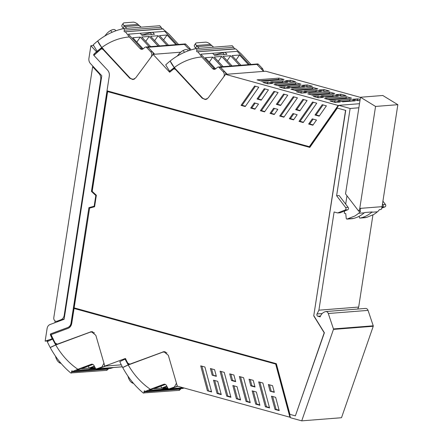 <?xml version="1.0" encoding="UTF-8"?>
<svg xmlns="http://www.w3.org/2000/svg" width="443" height="443" viewBox="0 0 443 443"><rect width="100%" height="100%" fill="white"/><g stroke="black" fill="none" stroke-linecap="round" stroke-linejoin="round"><path stroke-width="0.66" d="M52.911 338.546L45.147 341.143L47.108 328.473A5.305 4.28 -94.5 0 1 49.959 324.558L64.097 319.303L101.796 75.781L90.378 63.476A5.305 4.28 -94.5 0 1 88.921 58.376A5.305 4.28 -94.5 0 0 88.921 58.376L90.881 45.701L93.501 45.496M55.142 320.998L54.877 322.731M96.746 52.639A0.908 0.736 -94.5 0 0 96.657 51.748L96.48 51.765A0.908 0.736 -94.5 0 0 96.358 51.604L90.881 45.701M51.925 338.624A0.908 0.736 -94.5 0 0 52.086 338.541L52.601 337.898M52.108 338.607L52.263 338.524A78.245 63.166 -94.5 0 1 50.613 334.869A0.759 0.609 -94.5 0 1 50.962 333.812L50.784 333.823A0.759 0.609 -94.5 0 0 50.436 334.886A78.245 63.166 -94.5 0 0 52.086 338.541M50.784 333.823L67.79 327.51A6.064 4.895 -94.5 0 0 71.052 323.03L88.91 207.662L94.154 206.239L95.815 195.496L91.43 191.415L95.815 195.496M338.701 105.417L338.175 105.456L309.347 146.672L107.001 90.815L109.288 76.041L91.43 191.415M109.288 76.041A6.064 4.895 -94.5 0 0 107.621 70.204L93.899 55.414L107.621 70.204C109.022 71.816 109.576 73.759 109.288 76.041M96.48 51.765A78.245 63.166 -94.5 0 0 96.358 51.875A78.245 63.166 -94.5 0 0 93.883 54.245A0.759 0.609 -94.5 0 0 93.883 55.403L100.843 49.206L101.674 48.88L103.031 49.455L129.71 78.206L132.883 79.552L135.68 77.907L153.073 54.362L169.675 72.253L173.335 69.213L174.16 68.886L175.522 69.462L202.196 98.213L205.369 99.559L208.171 97.914L225.559 74.369L265.689 71.218L360.475 97.382M45.147 341.143L48.691 340.861M50.962 333.812L67.967 327.493A6.064 4.895 -94.5 0 0 71.229 323.019L71.052 323.03M88.91 207.662L71.229 323.019M94.154 206.239L95.998 195.485M89.093 207.645L94.331 206.222M107.173 90.859L91.607 191.398M93.999 55.309A0.759 0.609 85.5 0 1 94.06 54.234A78.245 63.166 -94.5 0 1 96.535 51.859A78.245 63.166 -94.5 0 1 96.657 51.748M382.918 201.161L385.416 204.422A1.517 1.224 85.5 0 1 384.939 206.892L381.705 208.149M372.94 214.916L358.675 307.06L357.7 309.048M320.494 316.036L317.875 316.241L320.162 316.872A9.093 7.343 85.5 0 1 324.797 311.889A3.046 2.459 85.5 0 1 325.766 311.551L365.541 308.428A3.046 2.459 85.5 0 1 368.05 310.382L373.239 325.804A0.604 0.487 85.5 0 1 373.239 326.275L341.503 417.727L301.733 420.85L290.492 417.749L276.139 364.179L74.064 308.461L275.867 364.102M309.524 146.655L338.757 105.334L359.495 103.706M301.733 420.85L333.463 329.398L373.239 326.275M325.766 311.551A3.046 2.459 85.5 0 1 328.274 313.506L333.463 328.927A0.604 0.487 85.5 0 1 333.463 329.398M317.875 316.241A1.517 1.224 85.5 0 1 317.05 313.949L318.899 310.183L358.675 307.06M338.757 105.334L350.125 108.474L336.619 195.734L345.645 207.546A1.517 1.224 85.5 0 1 345.169 210.015L337.632 212.95L334.105 211.975L318.899 310.183M345.551 110.357L337.328 108.086L309.818 147.414L107.632 91.607L92.188 191.376L96.358 195.252L94.581 206.748L89.597 208.099L74.153 307.868L276.338 363.681L289.916 414.355L295.376 415.861L324.204 332.776L313.738 315.865L345.551 110.357L337.328 108.086M345.734 110.34L313.738 315.865M295.376 415.861L324.387 332.765L313.915 315.848M107.632 91.607L309.851 147.364M275.684 364.118L289.916 417.217L177.3 386.13L168.323 355.303L163.877 351.659L129.904 364.14L127.822 363.21L125.363 358.487L104.808 366.117L95.832 335.296L91.385 331.652L57.413 344.128L55.331 343.198A78.245 63.166 85.5 0 1 52.329 337.322A78.245 63.166 85.5 0 1 51.144 334.648L68.023 328.379A6.972 5.626 -94.5 0 0 71.777 323.229L74.064 308.461M350.125 108.474L358.863 107.787M336.619 195.734L339.116 195.535L348.137 207.352A1.517 1.224 85.5 0 1 347.666 209.816L340.13 212.751L337.632 212.95M382.475 204.04L382.918 204.622A1.517 1.224 85.5 0 1 382.447 207.086L381.949 207.28M58.16 344.067L57.009 344.217L57.967 344.145M211.599 391.95L207.407 390.792L200.729 365.857L204.915 367.014L211.599 391.95M265.374 406.796L258.69 381.855L262.882 383.012L269.565 407.953L265.374 406.796L266.442 406.713L259.869 382.182M255.716 404.132L252.156 390.853L256.347 392.005L259.908 405.284L255.716 404.132L256.785 404.044L253.335 391.175M246.053 401.463L239.37 376.522L243.561 377.68L250.245 402.621L246.053 401.463L247.122 401.38L240.549 376.849M236.396 398.794L232.835 385.515L237.027 386.673L240.582 399.951L236.396 398.794L237.465 398.711L234.015 385.842M226.727 396.131L220.049 371.19L224.241 372.347L230.919 397.288L226.727 396.131L227.802 396.042L221.229 371.516M217.07 393.462L213.515 380.183L217.707 381.34L221.262 394.619L217.07 393.462L218.144 393.378L214.694 380.509M250.816 385.847L249.032 379.191L253.224 380.349L255.007 387.005L250.816 385.847L251.884 385.764L250.212 379.518M231.495 380.515L229.712 373.859L233.904 375.016L235.687 381.672L231.495 380.515L232.564 380.432L230.892 374.18M216.367 376.34L212.175 375.182L210.392 368.521L214.584 369.678L216.367 376.34M272.545 385.681L268.325 384.518L270.108 391.175L274.328 392.337L272.545 385.681M271.465 396.18L275.02 409.459L279.212 410.617L275.657 397.338L271.465 396.18M91.629 331.912L92.244 331.691M289.916 417.217L290.342 417.184M164.73 351.698A5.305 4.28 -94.5 0 0 164.63 351.736L164.115 351.925M164.63 351.736L162.93 351.869M104.808 366.117L121.293 364.827M207.407 390.792L211.488 391.54M208.476 390.709L201.908 366.184M266.442 406.713L269.455 407.543M256.785 404.044L259.797 404.874M247.122 401.38L250.134 402.211M237.465 398.711L240.477 399.542M227.802 396.042L230.814 396.878M218.144 393.378L221.151 394.209M251.884 385.764L254.897 386.595M232.564 380.432L235.576 381.262M212.175 375.182L216.256 375.93M213.244 375.099L211.571 368.847M274.223 391.928L270.108 391.175M269.505 384.84L271.182 391.091M272.644 396.507L276.094 409.376L275.02 409.459M279.107 410.207L276.094 409.376M309.347 146.672L309.873 146.627M338.175 105.456L225.559 74.369M279.079 78.123L257.051 79.851L262.051 81.235L284.079 79.502L279.079 78.123L278.359 79.402L279.91 79.834M268.026 82.088L262.909 82.487L267.71 83.81L272.827 83.411L268.026 82.088L267.157 83.323L268.657 83.738M283.005 80.908L287.806 82.237L275.38 83.212L270.579 81.883L283.005 80.908L282.141 82.149L283.642 82.564M337.81 100.445L342.81 101.824L355.242 100.849L350.236 99.47L337.81 100.445M335.257 100.644L340.257 102.023L335.141 102.427L330.14 101.048L335.257 100.644L334.543 101.923L333.59 102.001M359.998 100.478L357.794 100.65L352.789 99.265L357.905 98.867L357.191 100.146L358.741 100.572M360.153 99.487L357.905 98.867M313.284 96.391L318.284 97.776L323.401 97.371L318.401 95.993L313.284 96.391M296.422 91.74L301.423 93.119L306.545 92.72L301.539 91.336L296.422 91.74M279.566 87.088L284.567 88.467L289.683 88.063L284.683 86.684L279.566 87.088M325.954 97.172L320.954 95.793L333.38 94.813L338.38 96.197L325.954 97.172M309.092 92.515L304.092 91.136L316.524 90.162L321.524 91.54L309.092 92.515M292.236 87.864L287.236 86.485L299.667 85.51L304.668 86.889L292.236 87.864M340.933 95.993L335.932 94.614L341.049 94.215L346.049 95.594L340.933 95.993M324.077 91.341L319.076 89.962L324.193 89.558L329.193 90.942L324.077 91.341M307.22 86.69L302.215 85.305L307.331 84.906L312.337 86.285L307.22 86.69M296.029 82.802L274.007 84.535L279.007 85.914L301.035 84.187L296.029 82.802L295.315 84.081L277.456 85.488M312.891 87.459L290.863 89.187L295.863 90.566L317.891 88.838L312.891 87.459L312.171 88.738L294.318 90.139M346.603 96.762L324.581 98.496L329.581 99.874L351.609 98.147L346.603 96.762L345.889 98.041L328.03 99.448M290.359 82.033L285.558 80.709L290.674 80.305L295.475 81.634L290.359 82.033M334.747 93.49L312.725 95.223L307.724 93.838L329.747 92.111L334.747 93.49M316.485 120.042L312.265 118.879L308.649 124.046L312.869 125.214L316.485 120.042M297.164 114.709L293.548 119.876L289.357 118.718L292.973 113.552L297.164 114.709M297.425 97.853L283.885 117.212L279.694 116.055L293.233 96.696L297.425 97.853M287.767 95.184L280.557 105.495L276.366 104.338L283.575 94.032L287.767 95.184M277.839 109.377L274.223 114.543L270.036 113.386L273.647 108.219L277.839 109.377M299.878 110.828L295.686 109.67L302.896 99.365L307.088 100.522L299.878 110.828M303.206 122.545L299.014 121.388L312.553 102.028L316.745 103.186L303.206 122.545M273.912 91.363L260.373 110.722L264.56 111.874L278.099 92.521L273.912 91.363M258.518 104.044L254.902 109.211L250.71 108.053L254.326 102.887L258.518 104.044M254.587 86.031L241.047 105.384L245.239 106.541L258.778 87.188L254.587 86.031M326.391 105.849L322.205 104.692L314.995 114.997L319.187 116.155L326.391 105.849M268.441 89.851L264.249 88.694L257.045 99.005L261.237 100.162L268.441 89.851M266.21 83.4L267.157 83.323M273.879 82.797L282.141 82.149M350.236 99.47L349.521 100.749L341.26 101.397M349.521 100.749L351.072 101.176M334.543 101.923L336.093 102.35M356.244 100.223L357.191 100.146M316.734 97.344L317.681 97.272L318.401 95.993M317.681 97.272L319.231 97.698M299.878 92.692L300.825 92.615L301.539 91.336M300.825 92.615L302.375 93.047M283.016 88.041L283.969 87.963L284.683 86.684M283.969 87.963L285.519 88.39M324.403 96.746L332.665 96.092L333.38 94.813M332.665 96.092L334.216 96.524M307.547 92.089L315.809 91.441L316.524 90.162M315.809 91.441L317.354 91.867M290.686 87.437L298.947 86.789L299.667 85.51M298.947 86.789L300.498 87.216M339.382 95.566L340.335 95.494L341.049 94.215M340.335 95.494L341.885 95.921M322.526 90.915L323.479 90.837L324.193 89.558M323.479 90.837L325.024 91.269M305.67 86.258L306.617 86.186L307.331 84.906M306.617 86.186L308.167 86.612M347.439 98.473L345.889 98.041M288.858 81.623L291.311 81.961M290.674 80.305L289.811 81.545M330.583 93.816L329.033 93.39L311.174 94.791M329.033 93.39L329.747 92.111M206.211 99.387L205.441 99.171M180.738 52.185L153.073 54.362M133.72 79.38L132.95 79.159M308.649 124.046L309.718 123.962L313.09 124.893M313.112 119.112L309.718 123.962M293.82 113.785L290.425 118.635L293.77 119.56M290.425 118.635L289.357 118.718M294.08 96.928L280.762 115.972L284.107 116.891M280.762 115.972L279.694 116.055M284.423 94.265L277.434 104.255L280.779 105.174M277.434 104.255L276.366 104.338M274.494 108.452L271.105 113.303L274.45 114.228M271.105 113.303L270.036 113.386M303.743 99.597L296.755 109.587L300.099 110.506M296.755 109.587L295.686 109.67M313.4 102.261L300.083 121.304L303.427 122.224M300.083 121.304L299.014 121.388M274.76 91.596L261.442 110.634L260.373 110.722M261.442 110.634L264.787 111.558M255.174 103.119L251.785 107.97L255.124 108.895M251.785 107.97L250.71 108.053M255.434 86.263L242.122 105.301L241.047 105.384M242.122 105.301L245.461 106.226M314.995 114.997L316.064 114.914L319.409 115.839M323.052 104.925L316.064 114.914M265.102 88.932L258.114 98.916L261.459 99.841M258.114 98.916L257.045 99.005M260.506 80.803L278.359 79.402M296.865 84.513L295.315 84.081M313.722 89.165L312.171 88.738M115.933 30.766L115.235 30.008A7.852 3.245 137.1 0 0 110.545 30.567A6.772 2.796 137.1 0 0 105.844 34.731L105.794 34.798A9.098 7.343 85.5 0 1 104.476 36.232M122.744 28.806A7.858 3.245 137.1 0 0 120.524 29.349M93.229 44.865A87.919 70.974 85.5 0 1 97.693 40.983L101.774 47.539L97.128 51.222L93.229 44.865M106.187 35.224L105.794 34.798M142.668 49.145A3.029 2.448 85.5 0 1 141.622 48.464L128.37 34.183L164.752 31.331L177.028 44.56L164.752 31.331L152.625 32.278L154.463 34.261L141.981 35.241L140.143 33.258L128.37 34.183L142.364 49.267M102.355 47.872L97.909 51.598M102.211 48.835A78.212 63.139 85.5 0 1 102.654 48.492M97.82 51.609L97.128 51.222M143.122 48.846L132.778 37.705L140.27 37.112L136.815 42.052M149.208 46.742L140.27 37.112M150.631 46.631L141.699 37.002L149.191 36.415L145.736 41.354M158.123 46.044L149.191 36.415M159.552 45.928L150.614 36.304L158.107 35.711L154.651 40.651M167.044 45.341L158.107 35.711M168.467 45.23L159.535 35.601L167.028 35.014L163.572 39.953M175.96 44.643L167.028 35.014M151.783 34.471L150.238 32.688A81.551 65.835 -94.5 0 1 152.669 32.328M150.382 32.86A81.551 65.835 -94.5 0 0 143.942 34.604L144.645 35.036M146.555 47.146A1.517 1.224 85.5 0 1 147.137 46.903A1.517 1.224 85.5 0 1 148.028 47.274L154.707 54.229M124.771 31.857L125.513 31.896L129.301 36.941L140.11 48.586A3.029 2.448 85.5 0 0 141.921 49.356A3.029 2.448 85.5 0 0 143.089 48.868L145.044 47.268A1.517 1.224 85.5 0 1 145.625 47.024A1.517 1.224 85.5 0 1 146.517 47.39L150.725 51.776L152.237 51.659L148.028 47.274A1.517 1.224 85.5 0 0 147.137 46.903L183.524 44.051A1.517 1.224 85.5 0 1 184.41 44.416A1.517 1.224 -94.5 0 0 184.111 44.184A1.517 1.224 -94.5 0 0 183.524 44.051A1.517 1.224 -94.5 0 0 182.937 44.289M190.003 50.242L184.41 44.416L188.624 48.802L190.136 48.68L190.927 49.948M190.136 48.68L185.922 44.294A1.517 1.224 -94.5 0 0 185.036 43.929L183.524 44.051M134.65 78.915A6.667 5.382 85.5 0 1 133.526 79.153A6.667 5.382 85.5 0 1 129.539 77.459L101.774 47.539A26.502 11.169 35 0 1 97.693 40.983A87.919 70.974 85.5 0 1 124.051 28.529L124.4 30.19C123.863 31.27 124.079 31.802 125.042 31.78L163.262 28.933L162.703 28.823L168.711 33.845L178.54 44.438M143.942 34.604L141.561 34.792M124.239 28.518L159.807 25.716L124.129 28.518M159.724 25.727L161.174 27.305L124.4 30.19M162.083 28.845L161.174 27.305M152.237 51.659A3.638 2.935 85.5 0 1 153.322 54.339M141.162 27.184L139.174 25.472A15.156 12.238 85.5 0 1 138.604 24.958L138.011 24.404A4.546 1.916 -145 0 0 133.099 22.15L124.184 22.848A4.546 1.916 35 0 0 123.27 23.28L121.98 25.129A4.546 1.916 35 0 0 123.032 27.942L123.652 28.612M139.174 25.472L124.904 26.597L126.892 28.302M124.904 26.597A15.156 12.238 85.5 0 1 124.333 26.076L123.032 27.942M123.392 28.33L122.96 28.756M129.301 36.941C119.394 37.816 110.213 41.349 101.774 47.539M150.725 51.776A3.638 2.935 85.5 0 1 151.129 56.948L150.57 57.745M123.27 23.28A4.546 1.916 35 0 0 123.841 25.517L124.333 26.076M188.425 50.773L187.727 50.02A7.852 3.245 137.1 0 0 183.037 50.574A6.772 2.796 137.1 0 0 178.335 54.744L178.285 54.81A9.098 7.343 85.5 0 1 176.967 56.244M195.236 48.813A7.858 3.245 137.1 0 0 193.01 49.356M165.715 64.877A87.919 70.974 85.5 0 1 170.178 60.996L174.26 67.546L169.619 71.229L165.715 64.877M178.679 55.237L178.285 54.81M215.154 69.158A3.029 2.448 85.5 0 1 214.113 68.477L200.856 54.196L237.243 51.338L249.52 64.567L237.243 51.338L225.116 52.291L226.954 54.273L214.467 55.253L212.629 53.271L200.856 54.196L214.855 69.28M174.847 67.884L170.4 71.611M174.703 68.848A78.212 63.139 85.5 0 1 175.146 68.504M170.306 71.616L169.619 71.229M215.608 68.859L205.27 57.712L212.762 57.125L209.306 62.064M221.694 66.755L212.762 57.125M223.122 66.638L214.19 57.014L221.677 56.422L218.227 61.361M230.615 66.051L221.677 56.422M232.038 65.941L223.106 56.311L230.598 55.724L227.143 60.663M239.53 65.354L230.598 55.724M240.959 65.243L232.021 55.613L239.513 55.026L236.058 59.96M248.451 64.65L239.513 55.026M224.269 54.483L222.724 52.7A81.551 65.835 -94.5 0 1 225.155 52.335M222.873 52.872A81.551 65.835 -94.5 0 0 216.433 54.616L217.136 55.043M219.041 67.159A1.517 1.224 85.5 0 1 219.628 66.915A1.517 1.224 85.5 0 1 220.514 67.281L227.198 74.241M197.262 51.87L198.004 51.909L201.792 56.948L212.601 68.593A3.029 2.448 85.5 0 0 214.412 69.363A3.029 2.448 85.5 0 0 215.58 68.881L217.53 67.275A1.517 1.224 85.5 0 1 218.117 67.031A1.517 1.224 85.5 0 1 219.003 67.402L223.217 71.788L224.728 71.666L220.514 67.281A1.517 1.224 85.5 0 0 219.628 66.915L256.01 64.058A1.517 1.224 85.5 0 1 256.901 64.423A1.517 1.224 -94.5 0 0 256.602 64.191A1.517 1.224 -94.5 0 0 256.01 64.058A1.517 1.224 -94.5 0 0 255.428 64.301M263.585 71.384L256.901 64.423L261.11 68.809L262.621 68.693L263.707 71.373M262.621 68.693L258.413 64.307A1.517 1.224 -94.5 0 0 257.521 63.942L256.01 64.058M207.136 98.922A6.667 5.382 85.5 0 1 206.012 99.166A6.667 5.382 85.5 0 1 202.025 97.471L174.26 67.546A26.502 11.169 35 0 1 170.178 60.996A87.919 70.974 85.5 0 1 196.542 48.542L196.891 50.203C196.354 51.277 196.57 51.809 197.534 51.792L235.754 48.94L235.194 48.835L235.754 48.94L241.202 53.858L251.031 64.451M216.433 54.616L214.052 54.805M196.725 48.531L232.298 45.729L196.614 48.531M232.215 45.74L233.666 47.312L196.891 50.203M234.574 48.852L233.666 47.312M224.728 71.666A3.638 2.935 85.5 0 1 225.814 74.352M213.648 47.191L211.66 45.485A15.156 12.238 85.5 0 1 211.095 44.97L210.497 44.416A4.546 1.916 -145 0 0 205.591 42.163L196.67 42.86A4.546 1.916 35 0 0 195.762 43.287L194.471 45.136A4.546 1.916 35 0 0 195.518 47.955L196.138 48.619M211.66 45.485L197.39 46.604L199.378 48.309M197.39 46.604A15.156 12.238 85.5 0 1 196.825 46.089L195.518 47.955M195.878 48.342L195.452 48.769M201.792 56.948C191.88 57.828 182.704 61.361 174.26 67.546M223.217 71.788A3.638 2.935 85.5 0 1 223.615 76.96L223.062 77.758M195.762 43.287A4.546 1.916 35 0 0 196.327 45.529L196.825 46.089M55.281 355.856A9.098 7.343 85.5 0 1 55.851 357.423L55.873 357.512A6.772 3.898 69.6 0 0 59.135 362.529A6.772 3.898 69.6 0 0 59.152 362.54A7.852 4.513 69.6 0 0 61.068 363.415M55.851 357.423L56.267 357.268M47.285 341.636A87.919 70.974 -94.5 0 0 50.231 347.561L55.724 344.975L52.562 339.133L47.285 341.636M95.943 368.731L76.34 370.287L92.521 364.273L76.34 370.287L88.467 369.335L90.743 368.487L95.367 368.127L94.054 365.63A3.029 2.448 -94.5 0 0 91.773 364.19A3.029 2.448 -94.5 0 0 91.23 364.312L92.327 364.224M56.355 344.743L55.84 343.818M53.337 338.934L52.562 339.133M95.09 367.601L90.461 367.967L94.497 366.466M94.309 366.117L89.037 368.078L81.545 368.665L92.919 364.439M122.323 366.826L98.019 368.737A1.517 1.224 -94.5 0 0 98.268 368.681A1.517 1.224 85.5 0 1 98.019 368.737A1.517 1.224 85.5 0 1 97.925 368.737M89.037 368.078L88.5 366.084M105.883 366.034L98.268 368.681L103.435 366.887L104.742 365.896M103.435 366.887L101.923 367.003L96.757 368.797A1.517 1.224 85.5 0 1 96.508 368.853A1.517 1.224 85.5 0 1 95.367 368.133M92.803 331.824L90.101 332.206L55.724 344.975C61.638 355.125 69.014 363.227 77.852 369.279L91.23 364.312M101.923 367.003L103.967 363.216M91.291 331.94L94.497 332.926M55.724 344.975A26.502 3.505 165 0 0 50.231 347.561A87.919 70.974 -94.5 0 0 70.73 372.951L107.023 370.331M70.73 372.951C71.484 373.277 71.733 372.956 71.489 371.987L108.264 369.097L106.591 370.265M72.502 371.168L71.855 370.824L71.489 371.987M113.314 367.535L110.717 368.377L72.962 371.339L77.852 369.279M108.43 368.57L108.264 369.097M127.767 375.863A9.098 7.343 85.5 0 1 128.337 377.436L128.365 377.519A6.772 3.898 69.6 0 0 131.626 382.536A6.772 3.898 69.6 0 0 131.643 382.547A7.852 4.513 69.6 0 0 133.553 383.422M128.337 377.436L128.758 377.281M119.776 361.643A87.919 70.974 -94.5 0 0 122.722 367.574L128.215 364.982L125.048 359.14L119.776 361.643M168.434 388.744L148.826 390.3L165.012 384.286L148.826 390.3L160.953 389.347L163.234 388.5L167.853 388.134M128.847 364.75L128.326 363.83M125.829 358.941L125.048 359.14M167.581 387.614L162.952 387.979L166.983 386.479M166.801 386.13L161.523 388.09L154.037 388.677L165.411 384.452M183.169 387.752L170.511 388.744A1.517 1.224 -94.5 0 0 170.76 388.694A1.517 1.224 85.5 0 1 170.511 388.744A1.517 1.224 85.5 0 1 170.417 388.749M161.523 388.09L160.992 386.091M177.759 386.257L170.76 388.694L175.926 386.894L177.233 385.908M175.926 386.894L174.415 387.016L169.248 388.81A1.517 1.224 85.5 0 1 168.999 388.865A1.517 1.224 85.5 0 1 167.858 388.146L166.546 385.637A3.029 2.448 -94.5 0 0 164.264 384.203A3.029 2.448 -94.5 0 0 163.722 384.319L164.813 384.236M165.289 351.831L162.587 352.213L128.215 364.982C134.129 375.138 141.505 383.239 150.343 389.292L163.722 384.319M174.415 387.016L176.452 383.228M163.777 351.952L166.983 352.938M128.215 364.982A26.502 3.505 165 0 0 122.722 367.574A87.919 70.974 -94.5 0 0 143.222 392.963L179.515 390.338M143.222 392.963C143.969 393.29 144.224 392.963 143.975 391.994L180.755 389.109L179.083 390.272M144.994 391.175L144.34 390.837L143.975 391.994M184.255 388.051L145.454 391.352L150.343 389.292M180.916 388.583L180.755 389.109M92.653 66.716L53.802 317.653A3.029 2.448 -94.5 0 0 55.757 321.275A3.029 2.448 -94.5 0 0 56.449 321.341A3.029 2.448 -94.5 0 0 56.992 321.219L60.957 319.746A6.064 4.895 -94.5 0 0 64.218 315.272L100.722 79.458A6.064 4.895 -94.5 0 0 100.378 75.836A6.064 4.895 -94.5 0 0 99.06 73.621L92.653 66.716L93.335 66.66M64.157 318.894L59.428 321.031L56.992 321.219M344.621 211.001L344.283 213.188L345.745 213.592L346.26 218.576L346.852 219.113L354.716 216.068A36.376 29.365 85.5 0 0 358.603 213.277L364.246 212.834A7.581 6.119 -94.5 0 0 364.655 212.529L372.148 211.942A7.581 6.119 85.5 0 1 371.738 212.247L377.381 211.804A36.376 29.365 85.5 0 1 373.499 214.595L366.654 217.391L359.987 218.083A0.604 0.487 85.5 0 1 359.395 217.546L359.262 216.239M345.684 204.14L346.98 195.789M346.791 219.124L352.501 218.67L346.791 219.124M358.797 211.261L359.771 208.415L375.559 106.442L397.853 104.692L382.791 95.494L360.497 97.244L345.534 193.896L358.797 211.261L360.552 211.123A7.581 6.119 85.5 0 1 359.777 212.225A7.581 6.119 85.5 0 1 358.603 213.277M352.501 218.67L353.52 218.427A36.376 29.365 -94.5 0 0 360.364 215.625A36.376 29.365 -94.5 0 0 364.246 212.834M359.771 208.415L382.071 206.665A7.581 6.119 85.5 0 1 381.091 209.511L379.335 209.65A7.581 6.119 85.5 0 1 378.555 210.752A7.581 6.119 85.5 0 1 377.381 211.804M360.497 97.244L375.559 106.442M382.071 206.665L397.853 104.692M371.738 212.247A36.376 29.365 85.5 0 1 367.851 215.038A36.376 29.365 85.5 0 1 361.006 217.834L359.987 218.083M96.358 51.604L97.637 51.504M385.416 204.422L382.918 204.622M382.447 207.086L384.939 206.892M317.05 313.949L322.183 313.544M368.05 310.382L328.274 313.506M333.463 328.927L373.239 325.804M345.645 207.546L348.137 207.352M345.169 210.015L347.666 209.816M90.444 331.857L92.138 331.724M202.196 98.213L202.794 98.169M176.004 69.429L175.522 69.462M129.71 78.206L130.303 78.156M103.512 49.417L103.031 49.455M112.123 32.267L110.545 30.567M146.517 47.39L185.922 44.294M141.622 48.464L140.11 48.586M138.011 24.404L123.841 25.517M184.609 52.274L183.037 50.574M219.003 67.402L258.413 64.307M214.113 68.477L212.601 68.593M210.497 44.416L196.327 45.529M60.049 362.208L59.152 362.54M122.307 366.793L96.757 368.797M132.54 382.215L131.643 382.547M183.075 387.725L169.248 388.81M99.06 73.621L99.741 73.566M60.957 319.746L63.044 319.586M64.218 315.272L64.728 315.233M100.722 79.458L101.231 79.419M360.668 208.343A7.581 6.119 85.5 0 1 359.688 211.189M353.52 218.427L347.871 218.87M361.006 217.834L366.654 217.391M175.411 68.792L174.16 68.886M103.369 48.747L101.674 48.88M133.526 79.153L134.373 79.087M147.137 46.903L145.625 47.024M125.197 31.741L162.852 28.784M206.012 99.166L206.864 99.099M219.628 66.915L218.117 67.031M197.689 51.748L235.344 48.791M96.508 368.853L98.019 368.737M110.584 368.404L72.879 371.361M168.999 388.865L170.511 388.744M183.075 388.411L145.365 391.374M59.196 321.125L56.449 321.341M359.926 218.094L365.575 217.651"/></g></svg>
